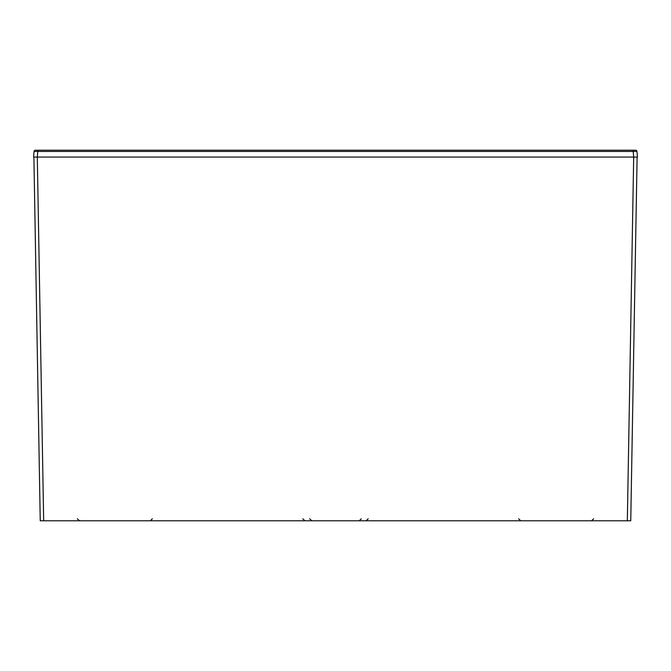 <?xml version="1.0" encoding="UTF-8"?>
<svg xmlns="http://www.w3.org/2000/svg" width="671" height="671" viewBox="0 0 671 671"><rect width="100%" height="100%" fill="white"/><g stroke="black" fill="none" stroke-linecap="round" stroke-linejoin="round"><path stroke-width="1.01" d="M356.418 520.788L355.932 520.788M314.582 520.788L315.068 520.788M34.045 151.461L37.802 151.461L37.308 157.073L33.55 157.073L34.045 151.461A1.376 1.376 90 0 1 35.412 150.212L635.588 150.212A1.376 1.376 0 0 1 636.955 151.461L637.45 157.073L37.308 157.073L43.674 520.788L40.243 520.788L33.894 157.073M633.198 150.212L633.198 151.461L636.955 151.461A1.376 1.376 0 0 0 635.588 150.212M637.106 157.073L630.757 520.788L43.674 520.788M37.802 150.212L37.802 151.461L633.198 151.461L633.692 157.073L627.326 520.788M368.169 518.8L366.106 520.788L368.169 518.8M302.831 518.8L304.894 520.788L302.831 518.8M309.7 518.8L311.755 520.788M361.3 518.8L359.245 520.788M518.658 518.8L520.713 520.788M593.6 518.8L591.545 520.788M77.4 518.8L79.455 520.788M152.342 518.8L150.287 520.788"/></g></svg>
